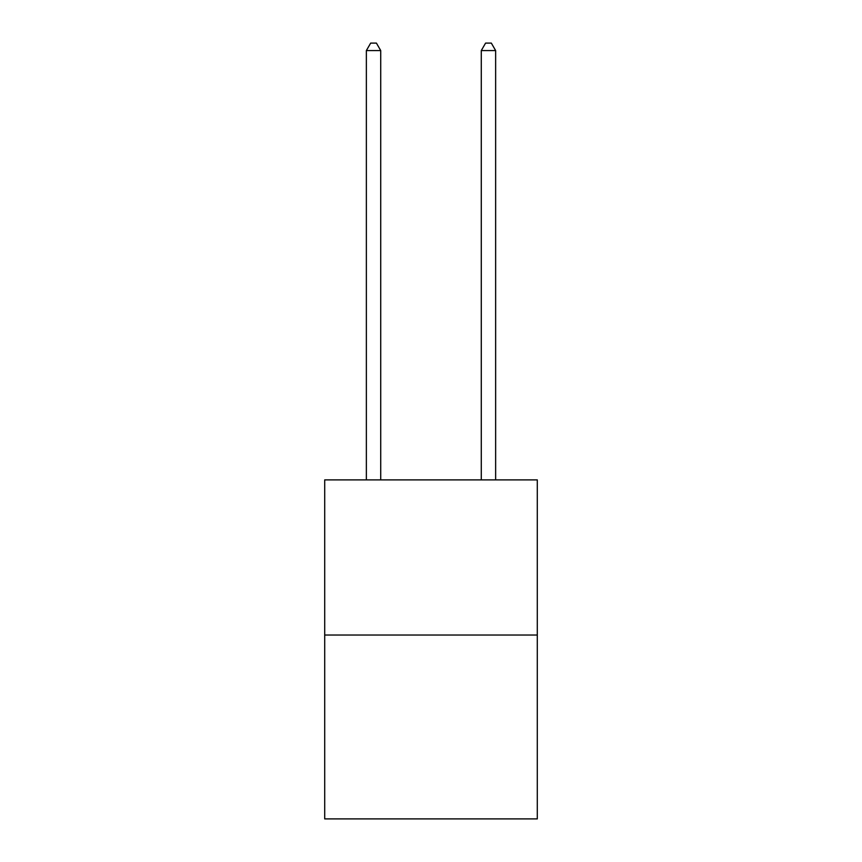 <?xml version="1.0" encoding="UTF-8"?>
<svg xmlns="http://www.w3.org/2000/svg" width="862" height="862" viewBox="0 0 862 862"><rect width="100%" height="100%" fill="white"/><g stroke="black" fill="none" stroke-linecap="round" stroke-linejoin="round"><path stroke-width="1.29" d="M537.295 635.035L537.295 479.897L324.705 479.897L324.705 818.9L537.295 818.9L537.295 635.035L324.705 635.035M380.724 479.897L380.724 50.567L366.361 50.567L366.361 479.897M366.361 50.567L370.671 43.1L376.414 43.1L380.724 50.567M495.639 479.897L495.639 50.567L481.276 50.567L481.276 479.897M481.276 50.567L485.586 43.1L491.329 43.1L495.639 50.567"/></g></svg>
